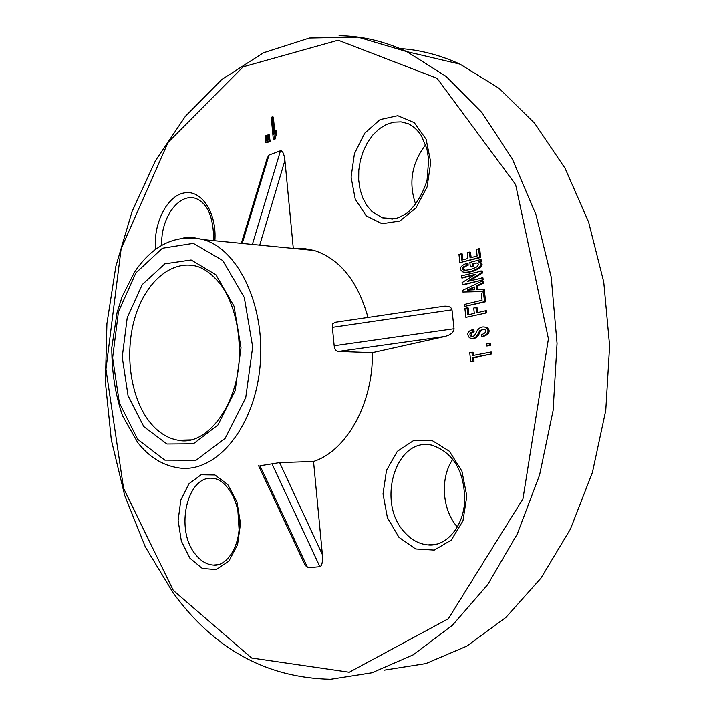 <?xml version="1.0" encoding="UTF-8"?>
<svg xmlns="http://www.w3.org/2000/svg" width="715" height="715" viewBox="0 0 715 715"><rect width="100%" height="100%" fill="white"/><g stroke="black" fill="none" stroke-linecap="round" stroke-linejoin="round"><path stroke-width="1.07" d="M267.776 139.934L267.321 135.716L265.462 135.832L265.774 142.544L266.874 142.723L268.036 141.785M269.796 138.951L269.358 134.912L267.499 135.037L267.812 141.749L270.136 141.454L269.796 138.951L268.697 138.773L268.259 134.733M272.272 116.929L271.244 117.34L273.309 139.219L275.025 139.166L276.651 133.24L276.428 130.818L275.32 130.631L273.925 134.492L272.272 116.929L273.371 117.117L274.766 131.944M473.384 355.409L473.035 352.227L469.728 352.638L470.702 361.531L471.82 361.567L474.018 361.12L473.634 357.661L491.437 353.997L491.214 351.986L472.302 355.632L471.927 352.182M490.499 345.533L490.275 343.531L489.167 343.486L486.566 344.031L486.79 346.033L490.499 345.533L489.391 345.488L489.167 343.486M481.901 336.676L486.7 334.379C488.622 331.662 488.39 329.383 486.003 327.55L485.092 327.193C481.329 326.308 478.362 328.087 476.181 332.52C474.76 335.818 473.124 337.069 471.274 336.273L470.086 335.362L469.907 333.95L470.729 332.663L472.99 331.635L472.767 329.651C467.619 331.17 466.493 333.869 469.398 337.766L470.452 338.186C473.911 339.053 476.556 337.355 478.389 333.092L479.953 330.446L484.511 329.302C486.897 331.125 485.959 332.913 481.678 334.674L481.901 336.676L483.009 336.729L487.809 334.432C489.73 331.715 489.498 329.445 487.112 327.604L484.493 327.068M472.07 338.347C475.386 338.901 477.861 337.167 479.497 333.154L481.061 330.5L483.921 329.123M471.274 336.273L472.392 336.327L471.194 335.415L471.221 333.458L474.099 331.697L473.875 329.713L472.767 329.651M468.906 314.663L468.164 307.959L467.056 307.888L464.875 308.406L465.867 317.389L486.852 312.857L486.629 310.864L485.521 310.793L476.512 312.893L475.922 307.548L477.03 307.629L477.584 312.643M485.619 301.775L484.609 292.793L483.501 292.703L481.284 293.248L482.062 300.237L464.446 304.465L464.661 306.431L485.619 301.775L484.511 301.694L483.501 292.703M483.546 283.212L483.313 281.147L482.205 281.049L462.659 290.353L462.846 292.051L484.466 291.497L484.234 289.423L476.807 289.655L476.387 285.875L477.495 285.964L483.546 283.212L482.437 283.122L482.205 281.049M477.897 289.593L477.495 285.964M469.38 280.932L482.411 273.05L482.169 270.905L461.318 275.892L461.533 277.849L462.641 277.956L474.957 274.792M461.533 277.849L475.806 274.185L462.051 282.622L462.283 284.749L463.392 284.847L483.17 279.851L482.947 277.876L467.699 281.361M464.822 272.209C473.205 273.353 485.843 265.855 481.025 262.754L479.738 261.994L481.338 261.297L481.177 259.84L480.069 259.724L469.862 262.432L470.345 266.793L471.453 266.901L473.643 266.32L473.348 263.674L476.959 262.95M465.206 270.243L464.875 270.163C463.284 269.349 463.204 268.223 464.634 266.758L468.182 265.211L467.976 263.334L466.868 263.227C460.022 265.98 458.655 268.867 462.766 271.879C469.996 274.006 485.36 265.953 479.917 262.637L478.63 261.878L479.738 261.994M469.433 252.091L467.244 252.681L467.887 258.481L461.81 260.108L461.121 253.825L458.959 254.415L459.861 262.637L480.677 257.498L479.702 248.749L476.387 249.231L477.137 256.006L470.068 257.892L469.433 252.091L470.542 252.207L471.131 257.606M462.873 259.822L462.23 253.941L461.121 253.825M267.195 158.087L269.019 155.075L242.233 243.422M252.395 244.414L280.486 150.74L269.019 155.075M280.486 150.74C282.604 150.615 284.087 153.823 284.928 160.366L293.293 248.427M368.002 317.478C357.804 281.236 339.893 258.91 314.269 250.482L304.554 248.588L294.777 248.57M442.37 306.503L444.364 306.208C448.859 306.011 451.397 307.227 451.987 309.863L332.377 327.381L334.173 345.792L454.043 328.775L451.987 309.863M454.043 328.775C453.81 332.287 450.834 334.852 445.088 336.479L372.381 352.683C373.275 403.403 346.462 450.995 313.536 461.479L279.619 462.596L322.394 554.679L313.536 461.479M322.394 554.679C322.849 561.811 322.009 565.815 319.873 566.718L271.986 463.847L260.001 465.769L307.665 567.755L319.873 566.718M307.665 567.755L305.019 565.02L258.624 465.778M384.348 670.125L425.818 663.583L466.904 646.074L505.907 617.429L541.005 578.095L570.4 529.163L592.422 472.445L605.766 410.392L609.618 345.899L603.755 282.085L588.588 222.008L565.1 168.365L534.695 123.311L499.07 88.311L460.013 64.162C440.118 55.055 420.054 49.853 399.792 48.54M271.986 463.847L279.619 462.596M445.088 336.479L338.436 351.467L372.381 352.683M338.436 351.467C335.961 351.163 334.54 349.278 334.173 345.792M332.377 327.381L332.824 323.761L335.353 322.295M237.863 510.278L239.078 529.538M425.666 144.716C411.634 163.1 408.328 183.049 415.755 204.553M452.747 459.361C439.895 478.022 442.013 509.831 457.394 527.053M459.861 262.637L479.568 257.382L478.594 248.632M479.568 257.382L480.677 257.498M478.63 261.878L480.239 261.19L480.069 259.724M480.239 261.19L481.338 261.297M470.345 266.793L473.643 266.32M472.535 266.212L472.24 263.567L473.348 263.674M472.24 263.567L477.084 262.986C478.782 263.674 478.719 264.961 476.905 266.838C472.981 268.974 468.888 270.1 464.625 270.216L463.767 270.056C462.176 269.251 462.096 268.116 463.526 266.65L468.182 265.211M467.074 265.104L466.868 263.227M467.449 281.344L481.302 272.942L481.061 270.797M481.302 272.942L482.411 273.05M462.283 284.749L483.17 279.851M482.062 279.753L481.839 277.769M467.333 289.977L474.224 286.849L474.546 289.772L467.351 290.147L474.286 287.412M462.846 292.051L484.466 291.497M483.358 291.407L483.125 289.334M476.387 285.875L482.437 283.122M464.661 306.431L484.511 301.694M475.922 307.548L473.714 308.067L474.304 313.402L467.833 314.913L467.056 307.888M465.867 317.389L486.852 312.857M485.744 312.786L485.521 310.793M472.99 331.635L474.099 331.697M478.389 333.092L479.497 333.154M486.79 346.033L489.391 345.488M470.702 361.531L474.018 361.12M472.901 361.075L472.526 357.625L473.634 357.661M472.526 357.625L491.437 353.997M490.329 353.952L490.106 351.941M273.309 139.219L275.025 139.166M273.925 138.987L275.552 133.061L276.651 133.24M275.552 133.061L275.32 130.631M267.812 141.749L270.136 141.454M269.037 141.275L268.697 138.773M265.774 142.544L268.089 142.249M266.99 142.071L266.65 139.568L267.75 139.747M266.65 139.568L266.221 135.537M173.298 590.411L251.608 657.979L349.269 672.216L448.35 618.752L522.96 498.838L548.423 338.839L515.595 184.488L437.071 78.31L338.168 40.219L243.127 66.844L168.025 142.455L121.13 248.82L105.954 369.199L123.561 488.282L173.298 590.411M155.504 249.312C153.233 223.5 166.908 195.955 184.175 192.925C201.433 189.332 216.994 212.811 214.866 240.741M189.895 558.174L181.333 541.041L178.124 520.359L180.832 500L188.975 483.76L201.103 474.769L214.947 474.975L227.799 484.6L236.978 501.921L240.508 523.452L237.577 544.705L228.836 561.203L216.198 569.605L202.291 568.434L189.895 558.174M398.943 537.314L387.405 517.687L383.017 493.895L386.511 470.336L397.29 451.371L413.458 440.646L432.039 440.476L449.404 451.254L461.908 471.105L466.806 496.04L462.971 520.797L451.272 540.111L434.282 550.085L415.603 548.959L398.943 537.314M366.223 215.85L355.257 199.235L351.092 177.132L354.434 153.68L364.704 133.187L380.094 119.584L397.763 115.687L414.253 122.614L426.113 139.255L430.743 162.323L427.087 186.972L415.96 207.976L399.819 221.024L382.06 223.724L366.223 215.85M300.988 248.364L300.255 249.106M213.731 240.624C213.606 217.351 207.663 203.31 195.883 198.484C178.75 192.514 160.437 218.352 161.76 245.2M339.071 35.75C361.844 35.956 384.482 41.273 406.978 51.703L446.106 76.425L481.847 112.478L512.378 159.061L535.973 214.67L551.202 277.062L557.048 343.397L553.106 410.473L539.593 474.983L517.338 533.891L487.71 584.62L452.398 625.303L413.234 654.815L372.077 672.726L330.616 679.25C266.57 677.82 214.107 649.059 173.218 592.95L145.395 547.073L124.687 495.459L111.317 439.904L105.382 382.114L106.919 323.689L115.875 266.221L132.114 211.345L155.441 160.723L185.507 116.152L221.775 79.517L263.46 52.803L309.425 38.047L358.018 37.171L406.978 51.703L460.013 64.162M183.862 237.8L193.729 237.666L203.552 239.632C239.757 249.991 266.856 309.72 259.634 370.138C252.833 430.644 214.303 473.947 178.223 467.825C162.573 465.358 149.104 456.974 137.816 442.674L122.488 415.674C115.285 394.358 111.719 371.657 111.808 347.544L117.054 312.652L122.104 296.743L134.626 271.923C153.216 244.548 176.194 233.778 203.552 239.632L314.269 250.482M143.778 426.569L128.03 395.583L122.229 357.026L127.225 317.728L142.24 284.597L164.852 263.826L191.128 259.983L215.975 274.819L234.019 306.199L241.009 347.83L235.19 390.578L217.977 424.942L193.425 443.783L166.944 444.006L143.778 426.569M137.7 439.35L164.825 460.147L196.044 460.272L225.18 438.295L245.728 397.692L252.672 346.927L244.298 297.529L222.767 260.537L193.318 243.35L162.377 248.248L135.922 272.898L118.449 311.803L112.639 357.768L119.36 402.894L137.7 439.35M218.584 564.6L213.293 565.082C225.529 566.924 239.427 548.494 239.275 524.372C239.498 500.286 225.681 479.47 213.472 478.451C187.339 473.866 174.478 529.332 195.392 554.286C200.62 560.971 206.59 564.573 213.293 565.082L218.62 564.591M392.392 219.04L382.319 217.798L394.573 218.736C396.655 218.611 400.954 216.627 407.487 212.784C416.291 204.678 422.815 193.819 427.052 180.216L428.678 159.508L426.882 148.702L421.251 135.501C417.524 129.996 413.19 126.055 408.238 123.695L401.07 121.863L393.634 122.14L386.279 124.499L379.299 128.789L372.98 134.822L367.582 142.312L363.318 150.954L360.351 160.383L358.787 170.206L358.689 180.046L360.065 189.484L362.863 198.153L366.974 205.697L372.238 211.783L382.319 217.798L392.633 219.022M437.482 544.052L427.82 544.928C444.48 547.029 462.015 529.368 464.437 503.986C465.697 478.862 457.555 453.319 431.27 445.016C395.163 437.339 376.099 503.539 405.101 532.827C411.742 540.066 419.321 544.097 427.82 544.928L437.303 544.097M284.928 160.366L259.724 245.138M191.191 439.94L178.151 440.243C204.454 446.473 236.165 409.74 239.257 359.717C240.311 330.428 234.6 305.993 222.124 286.429C214.143 275.892 205.902 269.242 197.412 266.472C171.815 259.009 145.288 282.103 134.849 317.925C124.285 353.711 130.479 398.023 149.962 422.324C158.113 432.387 167.516 438.367 178.151 440.243L191.513 439.877M304.492 249.517L305.368 248.677M463.526 266.65L464.634 266.758M479.917 262.637L481.025 262.754M486.003 327.55L487.112 327.604M470.81 336.086L471.918 336.148M470.729 332.663L471.837 332.725M479.953 330.446L481.061 330.5M486.7 334.379L487.809 334.432M334.495 322.42L444.364 306.208M241.312 243.332L267.419 157.336M463.767 270.056L464.875 270.163M478.862 261.94L479.971 262.056M485.092 327.193L486.2 327.256"/></g></svg>
